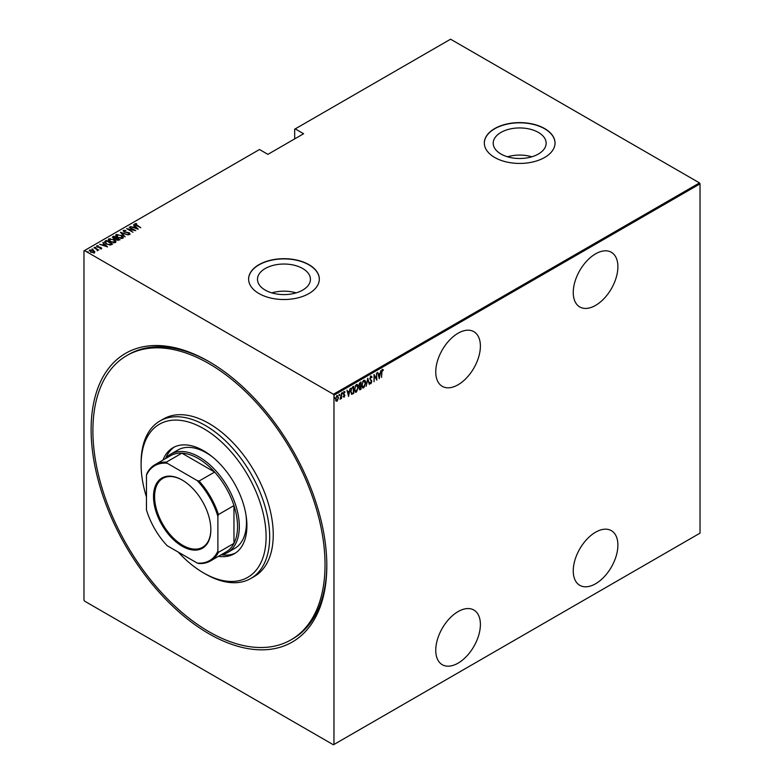 <?xml version="1.0" encoding="UTF-8"?>
<svg xmlns="http://www.w3.org/2000/svg" width="784" height="784" viewBox="0 0 784 784"><rect width="100%" height="100%" fill="white"/><g stroke="black" fill="none" stroke-linecap="round" stroke-linejoin="round"><path stroke-width="1.18" d="M208.965 361.591L208.965 361.581A166.678 96.226 60 0 1 326.82 565.715A166.678 96.226 60 0 1 208.965 633.766A166.678 96.226 60 0 1 91.111 429.632A166.678 96.226 60 0 1 208.965 361.581M291.04 639.832A164.15 94.776 -120 0 0 316.197 508.297A164.15 94.776 -120 0 0 208.965 363.649A164.15 94.776 -120 0 0 126.89 355.515A164.15 94.776 -120 0 0 101.734 487.05A164.15 94.776 -120 0 0 208.965 631.698A164.15 94.776 -120 0 0 291.04 639.832L292.824 638.803A164.15 94.776 -120 0 0 326.82 564.686M458.072 333.229A31.566 18.228 120 0 0 437.452 361.052A31.566 18.228 120 0 0 442.284 386.345A31.566 18.228 120 0 0 458.072 384.777A31.566 18.228 120 0 0 478.691 356.965A31.566 18.228 120 0 0 473.859 331.671A31.566 18.228 120 0 0 458.072 333.229M595.575 253.849A31.566 18.228 120 0 0 574.946 281.662A31.566 18.228 120 0 0 579.788 306.956A31.566 18.228 120 0 0 595.575 305.397A31.566 18.228 120 0 0 616.195 277.575A31.566 18.228 120 0 0 611.353 252.281A31.566 18.228 120 0 0 595.575 253.849M595.575 532.209A31.566 18.228 120 0 0 574.946 560.031A31.566 18.228 120 0 0 579.788 585.325A31.566 18.228 120 0 0 595.575 583.766A31.566 18.228 120 0 0 616.195 555.944A31.566 18.228 120 0 0 611.353 530.65A31.566 18.228 120 0 0 595.575 532.209M458.072 611.598A31.566 18.228 120 0 0 437.452 639.411A31.566 18.228 120 0 0 442.284 664.714A31.566 18.228 120 0 0 458.072 663.146A31.566 18.228 120 0 0 478.691 635.334A31.566 18.228 120 0 0 473.859 610.03A31.566 18.228 120 0 0 458.072 611.598M265.247 290.119A26.47 15.278 0 0 0 294.088 293.432A26.47 15.278 0 0 0 310.435 279.31A26.47 15.278 0 0 0 302.683 268.51A26.47 15.278 0 0 0 273.841 265.198A26.47 15.278 0 0 0 257.495 279.31A26.47 15.278 0 0 0 265.247 290.119M500.966 154.027A26.47 15.278 0 0 0 529.808 157.339A26.47 15.278 0 0 0 546.144 143.227A26.47 15.278 0 0 0 538.392 132.418A26.47 15.278 0 0 0 509.551 129.105A26.47 15.278 0 0 0 493.214 143.227A26.47 15.278 0 0 0 500.966 154.027M494.675 157.457A35.358 20.413 0 0 0 533.208 161.876A35.358 20.413 0 0 0 555.033 143.021A35.358 20.413 0 0 0 544.674 128.586A35.358 20.413 0 0 0 506.15 124.156A35.358 20.413 0 0 0 484.326 143.021A35.358 20.413 0 0 0 494.675 157.457M555.033 143.119A35.358 20.413 0 0 0 544.674 128.792A35.358 20.413 0 0 0 506.229 124.342A35.358 20.413 0 0 0 484.326 143.119M258.965 293.539A35.358 20.413 0 0 0 297.499 297.969A35.358 20.413 0 0 0 319.323 279.104A35.358 20.413 0 0 0 308.965 264.669A35.358 20.413 0 0 0 270.431 260.249A35.358 20.413 0 0 0 248.606 279.104A35.358 20.413 0 0 0 258.965 293.539M319.323 279.212A35.358 20.413 0 0 0 308.965 264.874A35.358 20.413 0 0 0 270.519 260.435A35.358 20.413 0 0 0 248.606 279.212M333.964 744.486L333.425 744.8L84.505 601.083L83.966 600.152L83.966 250.86L84.505 250.547L333.425 394.264L699.495 182.917L700.034 183.848L700.034 533.14L333.964 744.486L333.964 395.195L333.425 394.264M337.091 395.773L338.531 397.655L337.091 401.232L336.032 400.977L335.65 399.321L337.091 395.773L337.845 395.704M337.796 399.536L337.091 401.232L336.032 400.977M341.501 393.323L341.501 398.595L341.177 397.998L340.138 399.291L341.501 393.323M344.205 396.469L344.147 397.155L343.421 396.822L344.539 395.567L343.421 393.637L344.235 391.647L345.019 391.902L343.745 393.431L344.862 395.361L344.147 397.155L343.421 396.822M343.647 396.243L344.156 396.498M344.45 395.146L343.549 394.381M344.235 391.647L345.019 391.902L344.48 392.225M344.803 392.519L343.774 392.167M343.382 393.225L344.862 395.361M353.319 392.97L351.751 394.352L350.634 391.559L352.526 386.953L353.672 386.287L353.672 393.509L351.457 394.264M360.689 388.717L360.346 389.658L359.209 388.521L359.621 386.747L358.886 385.326L360.052 382.602L361.052 382.033L361.052 389.246L359.621 389.795M367.774 378.143L369.382 384.434L367.735 379.564L366.099 386.336L367.774 378.143M376.516 373.106L376.83 380.132L374.35 375.879L374.027 381.749L374.027 374.536L376.516 378.78L376.516 373.106M381.877 372.42L381.563 377.408L381.563 372.527L382.425 369.499L383.327 369.823L381.563 372.233M382.425 369.499L383.327 369.823L382.778 370.264M383.131 370.489L382.406 370.254M700.034 183.848L333.964 395.195M379.319 378.701L377.633 372.459L378.496 374.272L380.054 373.37L380.916 370.558L379.211 378.643M370.91 376.153L372.028 377.084L371.714 377.633L370.901 376.898L370.185 378.535L371.783 381.553L370.901 383.748L369.94 383.072L370.244 382.455L370.94 382.984L371.469 381.769L369.862 378.711L371.459 376.124M371.714 377.633L370.254 376.957M371.106 382.847L370.901 383.748L369.94 383.072M370.244 382.455L370.94 382.984M363.688 380.328C365.07 380.142 365.716 381.024 365.618 382.974L363.717 387.894L362.718 387.962L361.767 385.228L363.688 380.328L364.658 380.26M356.318 384.581C357.7 384.395 358.347 385.277 358.239 387.227L356.348 392.147L355.338 392.225L354.397 389.481L356.318 384.581L357.288 384.513M348.625 396.42L346.949 390.177L347.812 391.99L349.37 391.089L350.232 388.276L348.517 396.361M342.02 392.51L342.696 393.137L342.383 393.921L342.383 392.715M339.06 394.225L339.737 394.842L339.413 395.636L339.413 394.43M334.249 396.998L334.925 397.625L334.601 398.409L334.601 397.204M699.495 182.917L450.575 39.2L294.676 129.203L294.676 138.895M93.482 250.87L94.717 251.615L94.413 252.664L90.601 252.125L89.69 249.939L93.482 250.459L94.717 251.615L94.413 252.664M89.258 250.557L90.709 250.096M94.178 247.44L98.745 250.076L97.755 249.871L97.304 250.821L96.893 249.449L94.178 247.803M97.275 250.782L96.893 249.449M101.469 248.587L100.097 248.636L100.92 248.263L100.695 247.685L97.343 247.038L96.834 245.813L98.235 245.715L97.402 246.127L97.637 246.842L100.156 247.156L101.685 248.273M99.931 248.695L100.92 248.675L100.695 247.685M96.589 246.176L98.235 246.127M97.402 246.127L97.637 247.195M105.203 241.07L106.359 240.404L112.602 244.01L111.857 244.451L110.456 245L106.359 243.922L104.497 241.923L106.359 240.404M113.729 236.151L119.981 239.757L116.581 239.924L115.669 238.924L113.337 238.424L112.739 236.719L113.729 236.151L114.013 236.729M112.347 237.268L113.729 236.562M120.462 232.26L128.311 234.945L121.618 232.985L125.028 236.846L120.462 232.387M129.193 227.223L135.759 230.643L128.351 229.232L132.957 232.26L126.704 228.654L134.103 230.055L129.193 227.223M135.563 224.097L140.806 227.732L136.269 225.478L134.946 223.714L136.563 223.616L135.426 224.302L135.701 225.135M134.681 224.087L136.563 224.028M84.505 250.547L259.504 149.509L267.893 154.36L303.604 133.741L295.215 128.89M138.249 229.212L130.311 226.576L133.182 227.233L134.74 226.331L133.603 224.675L138.249 229.212M123.166 231.035L123.431 230.359L125.91 230.506L124.068 230.741L124.401 231.76L129.419 232.809L129.987 234.161L127.978 234.102L129.389 233.769L129.125 233.005L124.068 231.946L123.431 230.359L123.127 230.81M124.068 230.741L124.401 232.113M128.89 234.279L129.125 233.005M121.393 235.298C123.137 236.18 123.607 237.189 122.804 238.307L117.58 237.542C115.826 236.65 115.375 235.651 116.208 234.534L121.393 235.68M123.323 237.503L122.804 238.307M115.669 235.327L116.208 234.534L117.855 234.641M114.023 239.561C115.767 240.443 116.238 241.443 115.434 242.57L110.201 241.795C108.457 240.913 107.996 239.904 108.829 238.787L114.023 239.943M115.944 241.766L115.434 242.57M108.3 239.581L108.829 238.787L110.485 238.895M107.555 246.931L99.627 244.294L102.488 244.951L104.047 244.049L102.91 242.393L107.555 246.931M94.982 247.293L96.02 247.479M92.012 249.008L93.051 249.194M87.2 251.782L88.249 251.968M209.867 362.11A164.15 94.776 -120 0 0 128.674 354.486L126.89 355.515M531.856 156.79A26.47 15.278 0 0 0 507.503 156.79M296.136 292.883A26.47 15.278 0 0 0 271.793 292.883M133.28 227.585L134.74 226.331M133.603 225.086L137.71 229.104M133.986 227.507L137.004 228.536L135.22 226.792L133.986 227.83M134.103 230.104L134.819 230.506M127.645 229.193L128.351 229.34M123.431 230.78L124.676 230.633M124.068 231.153L124.401 232.182L124.068 231.153M129.419 233.22L129.987 234.573M129.389 234.181L129.125 233.426L129.389 234.181M120.912 232.828L121.618 233.073M125.107 236.797L121.618 232.985M121.687 235.896L123.294 237.709M115.689 235.553L116.208 234.945M116.414 235.827L116.855 234.896L117.894 237.356L122.147 237.954L122.569 237.444M116.855 235.308L117.894 237.768M120.981 238.62L122.588 237.65M122.147 238.365L121.069 235.484L116.855 234.896M116.375 238.091L116.973 238.434M119.011 239.62L119.619 239.963M115.277 238.953L116.375 238.042L113.572 236.974L113.66 238.238L116.375 238.042M113.572 237.395L113.66 238.65L113.572 237.395M118.041 240.423L119.011 239.571L116.796 238.542L116.894 239.737L119.011 239.571M116.796 238.953L116.894 240.149L116.796 238.953M116.894 240.09L116.796 238.542M113.66 238.591L113.572 236.974M114.317 240.149L115.924 241.962M108.319 239.806L108.829 239.198M109.045 240.09L109.486 239.149L110.524 241.609L114.778 242.207L115.189 241.697M109.486 239.561L110.524 242.021M113.611 242.873L115.219 241.903M114.778 242.619L113.7 239.747L109.486 239.149M111.642 243.873L112.249 244.216M104.527 242.148L105.203 241.482M109.476 245.01L111.642 243.824L106.673 240.962L105.301 242.413M105.33 242.334L106.683 244.147M110.054 244.961L111.642 243.824M106.683 244.098L110.054 244.549M105.33 241.923L106.683 243.736M102.586 245.304L104.047 244.049M102.91 242.805L107.026 246.823M103.292 245.225L106.31 246.254L104.527 244.51L103.292 245.549M100.92 248.675L100.695 248.097L100.92 248.675M97.402 246.539L97.637 247.254L97.402 246.539M100.156 247.568L100.989 247.489M100.989 247.901L101.469 248.998M96.667 249.292L97.755 249.91M94.717 252.027L94.413 253.075M89.954 250.978L90.248 250.263L90.915 251.938L94.139 252.056M90.248 250.674L90.915 252.35M93.404 252.909L94.178 252.272M93.855 252.752L93.159 250.645L90.248 250.263M382.073 369.293L382.964 369.617M377.721 372.41L378.496 374.272M379.956 373.429L379.809 374.154M379.201 377.29L379.054 378.025M379.897 374.203L378.3 374.713L379.28 377.329L379.897 374.203L378.662 374.919L379.28 377.329M376.477 378.76L376.477 379.662M374.027 374.791L376.516 378.78M370.548 375.948L372.028 377.084M371.351 377.427L370.548 376.692L371.351 377.427M369.823 378.329L370.313 379.172M369.96 378.966L371.577 380.573M371.224 380.367L371.783 381.553M369.881 382.249L370.587 382.778L369.881 382.249M367.608 378.662L369.382 384.434M364.472 386.326L363.717 387.894M363.355 387.688L362.541 387.835M364.482 380.181L365.256 382.455M364.335 380.926L362.58 381.632M361.728 384.836L363.345 386.953M361.777 384.866L363.698 387.159L362.678 387.071M363.345 380.848L362.09 385.042M363.698 387.159L365.295 383.16L363.698 381.053L364.168 380.799M360.689 382.239L360.689 382.935M360.689 385.659L360.689 386.355M359.993 389.442L359.454 389.638M358.847 384.934L359.484 385.865L358.847 384.934M358.896 384.964L359.836 386.071L360.728 385.64L360.728 382.955L359.258 383.552M359.17 388.119L359.934 388.737L359.17 388.119M359.219 388.149L360.728 388.697L360.728 386.385L359.601 386.737M360.15 386.296L359.523 388.325L360.287 388.942M359.895 383.023L359.209 385.14L359.836 386.071M357.102 390.579L356.348 392.147M355.985 391.941L355.172 392.098M357.112 384.434L357.876 386.708M356.965 385.179L355.211 385.895M354.358 389.089L355.975 391.216M354.407 389.119L356.328 391.422L355.309 391.324M355.975 385.101L354.721 389.295M356.328 391.422L357.925 387.414L356.328 385.316L356.789 385.052M353.319 386.492L351.849 388.266L350.948 391.383L351.938 393.568L353.359 392.951L353.359 387.218L351.193 388.492M350.595 391.177L351.585 393.362M351.938 393.568L351.448 393.343M347.028 390.128L347.812 391.99M349.272 391.147L349.125 391.873M348.508 395.009L348.361 395.744M349.203 391.922L347.616 392.431L348.586 395.048L349.203 391.922L347.969 392.637L348.586 395.048M343.784 396.949L343.059 396.616M343.284 396.038L343.794 396.292M343.872 391.441L344.666 391.696M344.441 392.314L343.882 392.088L344.441 392.314M342.343 392.931L342.02 393.715M341.138 396.812L341.138 397.978M340.815 397.792L340.089 399.085M339.374 394.636L339.06 395.43M336.728 401.026L335.67 400.771M336.728 395.567L338.531 397.655M337.512 396.312L336.365 396.537M335.611 398.919L336.728 400.379M335.66 398.948L337.091 400.585L336.346 400.477M336.728 396.214L335.964 399.125M337.091 400.585L338.208 397.831L337.345 396.175M334.572 397.419L334.249 398.203M178.291 552.132A88.386 51.029 -120 0 0 203.605 572.937A88.386 51.029 -120 0 0 266.109 536.854A88.386 51.029 -120 0 0 203.605 428.603A88.386 51.029 -120 0 0 141.11 464.687A88.386 51.029 -120 0 0 146.461 497.007M205.388 573.966L203.605 572.937L205.398 573.966A90.915 52.489 60 0 1 205.388 573.966A90.915 52.489 60 0 0 250.851 578.474L254.418 576.407A90.915 52.489 -120 0 0 268.353 503.553A90.915 52.489 -120 0 0 208.965 423.448A90.915 52.489 -120 0 0 163.513 418.94L159.936 420.998A90.915 52.489 60 0 1 205.398 425.506A90.915 52.489 60 0 1 264.786 505.621A90.915 52.489 60 0 1 250.851 578.474M212.631 457.072A56.82 32.81 -120 0 0 206.29 452.829A56.82 32.81 -120 0 0 177.88 450.016L170.736 454.132A56.82 32.81 60 0 1 199.146 456.954A56.82 32.81 60 0 1 236.268 507.023A56.82 32.81 60 0 1 227.556 552.553A56.82 32.81 60 0 1 220.97 554.896M174.352 447.007A61.24 35.358 -120 0 0 165.728 458.297M162.945 460.09A61.24 35.358 60 0 1 172.99 447.733A61.24 35.358 60 0 1 203.605 450.761A61.24 35.358 60 0 1 243.618 504.729A61.24 35.358 60 0 1 234.23 553.808A61.24 35.358 60 0 1 218.511 556.317M141.11 464.687L141.11 462.619A90.915 52.489 60 0 1 159.936 420.998M221.441 554.807A61.24 35.358 -120 0 0 235.533 552.975M227.556 552.553L234.7 548.428A56.82 32.81 -120 0 0 245.96 514.804M182.182 546.232A40.533 23.402 60 0 1 153.517 496.595A40.533 23.402 60 0 1 182.182 480.043L182.182 480.043A40.533 23.402 60 0 1 210.837 529.69A40.533 23.402 60 0 1 182.182 546.232M182.447 480.2A39.778 22.961 -120 0 0 162.827 478.387A39.778 22.961 -120 0 0 156.731 510.257A39.778 22.961 -120 0 0 182.711 545.301A39.778 22.961 -120 0 0 202.605 547.271A39.778 22.961 -120 0 0 210.837 529.376M217.893 551.123L218.432 552.348A55.556 32.075 60 0 1 210.494 560.942L226.027 551.975A55.556 32.075 -120 0 0 233.965 543.381A55.556 32.075 -120 0 0 233.965 505.582A55.556 32.075 -120 0 0 214.62 472.066A55.556 32.075 -120 0 0 198.254 458.493A55.556 32.075 -120 0 0 181.888 453.172A55.556 32.075 -120 0 0 170.471 455.749L154.938 464.716A55.556 32.075 60 0 1 166.345 462.139L167.149 463.217A54.802 31.634 -120 0 0 146.461 475.163L146.461 509.884A54.802 31.634 -120 0 0 167.149 545.693L197.215 563.059A54.802 31.634 -120 0 0 217.893 551.123L217.893 516.401A54.802 31.634 -120 0 0 197.215 480.582L167.149 463.217M197.215 480.582L199.077 481.043L214.62 472.066L181.888 453.172L166.345 462.139M165.404 458.669A56.82 32.81 60 0 1 170.736 454.132M218.432 552.348L233.965 543.381L233.965 505.582L218.432 514.549L217.893 516.401M210.494 560.942A55.556 32.075 60 0 1 199.077 563.52L197.215 563.059M146.461 475.163L147 473.311A55.556 32.075 60 0 1 154.938 464.716M199.077 481.043A55.556 32.075 60 0 1 218.432 514.549"/></g></svg>
